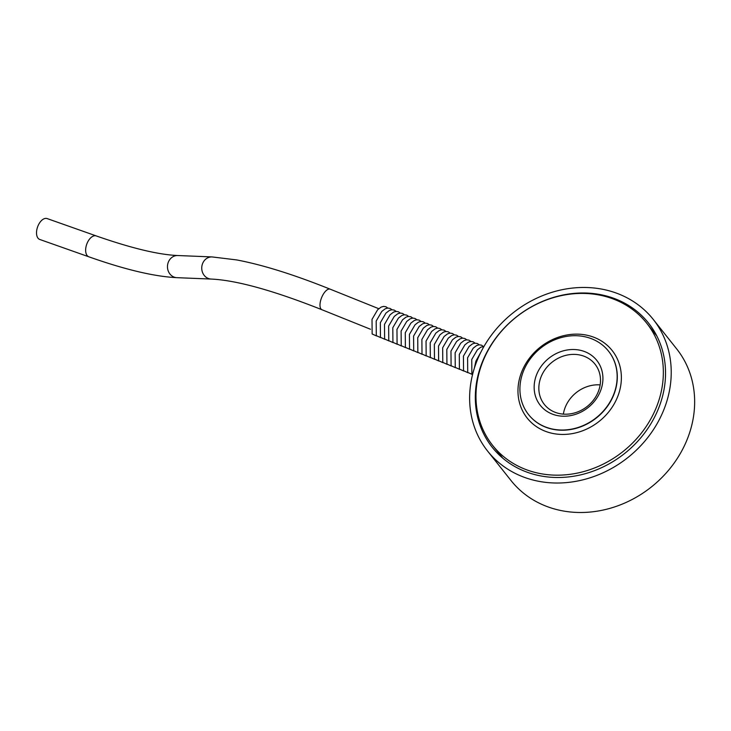 <?xml version="1.0" encoding="UTF-8"?>
<svg xmlns="http://www.w3.org/2000/svg" width="731" height="731" viewBox="0 0 731 731"><rect width="100%" height="100%" fill="white"/><g stroke="black" fill="none" stroke-linecap="round" stroke-linejoin="round"><path stroke-width="1.1" d="M38.752 224.298A11.075 6.213 109.5 0 0 39.748 239.457L88.88 256.819A11.075 6.213 109.5 0 1 87.875 241.659A11.075 6.213 109.5 0 1 96.264 235.93L47.131 218.569A11.075 6.213 109.5 0 0 38.752 224.298M653.258 319.429L676.678 348.897A105.803 92.353 141.5 0 1 668.701 470.088A105.803 92.353 141.5 0 1 545.198 505.825A105.803 92.353 141.5 0 1 511.015 480.541L487.595 451.064A105.803 92.353 141.5 0 1 512.97 312.941A105.803 92.353 141.5 0 1 653.258 319.429A105.803 92.353 141.5 0 1 645.281 440.61A105.803 92.353 141.5 0 1 521.779 476.347A105.803 92.353 141.5 0 1 487.595 451.064M600.151 384.89A32.365 28.253 -38.5 0 0 563.363 414.121M554.792 412.165A32.365 28.253 141.5 0 1 544.33 404.426A32.365 28.253 141.5 0 1 552.097 362.174A32.365 28.253 141.5 0 1 595.007 364.157A32.365 28.253 141.5 0 1 592.567 401.228A32.365 28.253 141.5 0 1 554.792 412.165M551.942 413.947A36.093 31.506 -38.5 0 0 602.92 377.817A36.093 31.506 -38.5 0 0 550.745 356.838A36.093 31.506 -38.5 0 0 551.942 413.947M592 338.919A51.033 44.545 141.5 0 1 608.494 351.118A51.033 44.545 141.5 0 1 604.638 409.57A51.033 44.545 141.5 0 1 545.07 426.813A51.033 44.545 141.5 0 1 528.577 414.614A51.033 44.545 141.5 0 1 532.433 356.161A51.033 44.545 141.5 0 1 592 338.919M614.881 299.619A98.329 85.838 141.5 0 1 646.652 323.12A98.329 85.838 141.5 0 1 623.068 451.493A98.329 85.838 141.5 0 1 492.685 445.471A98.329 85.838 141.5 0 1 500.095 332.833A98.329 85.838 141.5 0 1 614.881 299.619M495.289 338.764A99.827 87.135 141.5 0 1 648.58 323.139A99.827 87.135 141.5 0 1 641.05 437.485A99.827 87.135 141.5 0 1 524.529 471.203A99.827 87.135 141.5 0 1 492.274 447.345A99.827 87.135 141.5 0 1 495.289 338.764M378.74 308.692L330.22 289.193A11.075 4.843 111.9 0 0 321.594 297.663A11.075 4.843 111.9 0 0 321.96 309.743C273.357 290.472 236.424 280.247 211.158 279.059L176.893 277.67C154.387 276.565 125.047 269.62 88.88 256.819M330.22 289.193C293.917 274.618 262.74 264.86 236.689 259.925L212.063 256.928A11.075 9.878 92.3 0 0 201.747 267.592A11.075 9.878 92.3 0 0 211.158 279.059M212.063 256.928L177.797 255.53A11.075 9.878 92.3 0 0 168.879 260.985A11.075 9.878 92.3 0 0 176.893 277.67M608.567 351.218A51.033 44.545 141.5 0 1 608.64 351.309A51.033 44.545 141.5 0 1 604.793 409.762A51.033 44.545 141.5 0 1 545.225 427.005A51.033 44.545 141.5 0 1 528.732 414.806A51.033 44.545 141.5 0 1 528.659 414.715M544.714 431.025A54.268 47.369 -38.5 0 0 621.368 376.693A54.268 47.369 -38.5 0 0 542.923 345.16A54.268 47.369 -38.5 0 0 544.714 431.025M370.48 329.252L321.96 309.743M177.797 255.53C158.545 254.726 131.37 248.193 96.264 235.93M387.795 308.062L385.941 306.764L383.611 306.399L381.098 307.102L377.644 309.752L372.024 319.365L372.143 333.985L376.575 335.977M391.944 309.734L390.098 308.427L387.768 308.062L385.255 308.774L381.801 311.424L376.182 321.037L376.301 335.657L380.723 337.64M396.101 311.406L394.247 310.099L391.926 309.734L389.404 310.447L385.959 313.087L380.339 322.7L380.458 337.329L384.881 339.312M400.259 313.078L398.404 311.771L396.074 311.406L393.561 312.11L390.107 314.759L384.497 324.372L384.616 339.001L389.038 340.984M404.417 314.75L402.562 313.444L400.232 313.078L397.719 313.782L394.265 316.432L388.645 326.044L388.764 340.664L393.196 342.656M408.565 316.413L406.719 315.116L404.389 314.75L401.876 315.454L398.422 318.104L392.803 327.716L392.922 342.336L397.344 344.328M412.723 318.086L410.868 316.779L408.538 316.422L406.025 317.126L402.58 319.776L396.96 329.389L397.079 344.009L401.502 346.001M416.88 319.758L415.025 318.451L412.695 318.086L410.182 318.798L406.728 321.448L401.109 331.061L401.237 345.681L405.659 347.664M421.038 321.43L419.183 320.123L416.853 319.758L414.34 320.461L410.886 323.111L405.266 332.724L405.385 347.353L409.817 349.336M425.186 323.102L423.331 321.795L421.01 321.43L418.498 322.133L415.044 324.783L409.424 334.396L409.543 349.025L413.965 351.008M429.344 324.765L427.489 323.467L425.159 323.102L422.646 323.806L419.192 326.455L413.582 336.068L413.7 350.688L418.123 352.68M433.501 326.437L431.646 325.14L429.316 324.774L426.803 325.478L423.35 328.128L417.73 337.74L417.849 352.36L422.28 354.352M437.65 328.109L435.804 326.803L433.474 326.437L430.961 327.15L427.507 329.8L421.888 339.412L422.006 354.032L426.429 356.015M441.807 329.782L439.952 328.475L437.631 328.109L435.109 328.822L431.665 331.463L426.045 341.075L426.164 355.705L430.586 357.687M445.965 331.454L444.11 330.147L441.78 329.782L439.267 330.485L435.813 333.135L430.203 342.748L430.321 357.377L434.744 359.36M450.122 333.126L448.267 331.819L445.937 331.454L443.425 332.157L439.971 334.807L434.351 344.42L434.47 359.04L438.902 361.032M454.271 334.789L452.416 333.491L450.095 333.126L447.582 333.829L444.128 336.479L438.509 346.092L438.627 360.712L443.05 362.704M458.428 336.461L456.573 335.163L454.243 334.798L451.731 335.502L448.277 338.151L442.666 347.764L442.785 362.384L447.208 364.376M462.586 338.133L460.731 336.827L458.401 336.461L455.888 337.174L452.434 339.824L446.815 349.436L446.933 364.056L451.365 366.039M466.734 339.805L464.889 338.499L462.559 338.133L460.046 338.837L456.592 341.487L450.972 351.099L451.091 365.728L455.514 367.711M470.892 341.478L469.037 340.171L466.716 339.805L464.194 340.509L460.749 343.159L455.13 352.771L455.249 367.401L459.671 369.383M475.049 343.141L473.195 341.843L470.865 341.478L468.352 342.181L464.898 344.831L459.287 354.444L459.406 369.064L463.829 371.056M479.207 344.813L477.352 343.515L475.022 343.15L472.509 343.853L469.055 346.503L463.436 356.116L463.555 370.736L467.986 372.728M483.355 346.485L481.51 345.178L479.18 344.813L476.667 345.525L473.213 348.175L467.593 357.788L467.712 372.408L472.135 374.391M483.94 346.476L480.815 347.198L477.37 349.838L471.751 359.46L471.87 374.08L472.491 374.747M480.797 352.324L475.899 361.123L474.346 368.168M492.685 445.471L502.782 458.182M646.652 323.12L656.749 335.831"/></g></svg>

